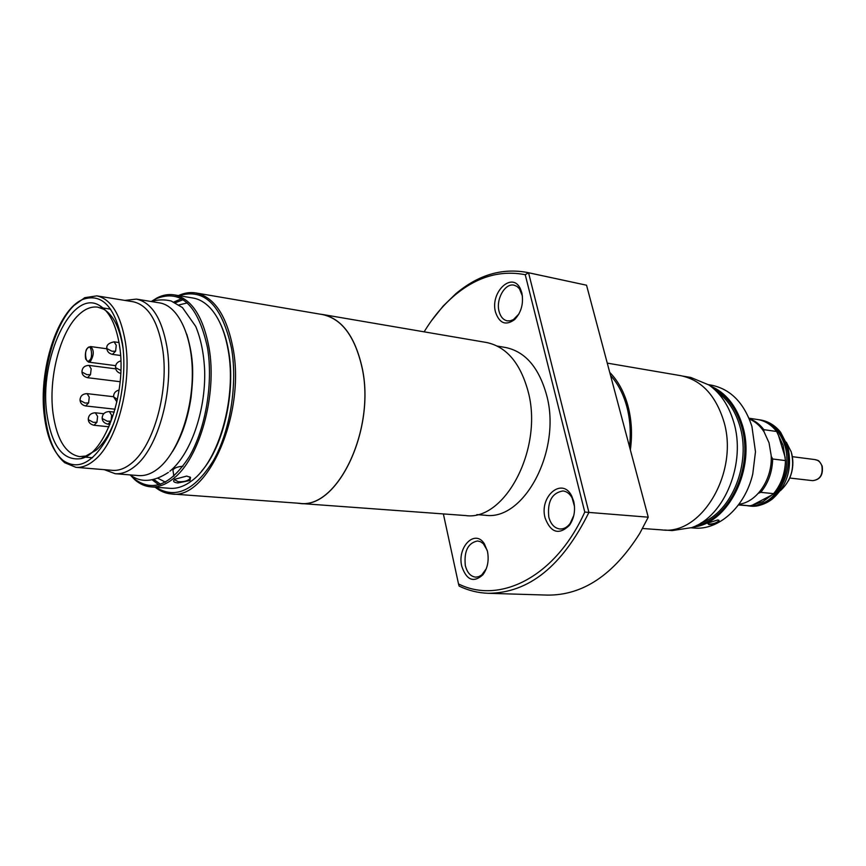 <?xml version="1.0" encoding="UTF-8"?>
<svg xmlns="http://www.w3.org/2000/svg" width="866" height="866" viewBox="0 0 866 866"><rect width="100%" height="100%" fill="white"/><g stroke="black" fill="none" stroke-linecap="round" stroke-linejoin="round"><path stroke-width="1.3" d="M701.059 522.902C731.597 512.596 751.699 462.942 739.64 425.379C735.061 410.473 727.516 399.302 717.005 391.843M664.471 530.014L672.2 530.577L691.62 527.632C724.68 516.537 746.589 462.336 733.502 421.417C728.533 405.191 720.36 393.056 708.973 384.991L690.83 377.468L683.187 376.169M609.74 372.423C618.064 380.845 624.137 391.995 627.958 405.862C631.639 419.848 632.44 434.548 630.361 449.963M642.55 528.487L661.895 529.905C702.207 535.589 739.932 470.617 723.348 419.891C715.1 394.571 700.865 379.828 680.665 375.66L607.261 363.114M629.517 446.791C631.065 432.719 630.156 419.317 626.8 406.587C623.336 393.943 617.913 383.573 610.552 375.476M522.415 296.042L519.438 288.746L516.991 286.419L514.123 285.195C505.095 282.781 495.698 299.268 499.054 311.349C500.494 316.75 503.211 319.922 507.216 320.853L510.334 320.81L513.462 319.565L518.94 313.947M487.222 550.332L483.293 543.664L480.565 541.737L477.577 540.958C467.997 542.95 463.905 551.122 465.313 565.487C467.131 572.664 470.606 576.55 475.726 577.146L478.779 576.659L481.691 575.002L486.281 568.735M574.515 506.556L572.123 497.972C569.817 493.739 566.765 491.39 562.965 490.946C551.923 492.884 547.204 501.609 548.817 517.132C550.798 524.298 554.511 528.249 559.956 528.985C563.777 529.158 567.165 527.329 570.109 523.508L573.812 515.411M521.852 292.935L520.574 289.255C512.694 270.571 489.799 292.026 495.525 312.171C499.444 323.483 505.831 325.941 514.696 319.532C521.354 312.29 523.746 303.425 521.852 292.935M487.482 551.415L484.451 543.978C475.196 528.509 456.815 547.031 461.784 566.321C466.536 580.198 473.572 583.034 482.882 574.808C487.623 568.28 489.16 560.486 487.482 551.415M573.725 501.414L571.733 496.077C562.38 476.527 538.966 496.337 545.104 518.009C550.841 532.871 558.949 535.307 569.427 525.326C574.169 518.323 575.598 510.355 573.725 501.414M179.175 295.707C204.484 287.837 221.923 305.33 231.503 348.197C237.739 384.212 230.269 430.673 213.566 460.333C194.698 490.567 175.473 499.541 155.869 487.255M178.45 295.587C184.306 292.881 190.109 291.994 195.878 292.946C214.119 296.941 226.481 315.246 232.954 347.861C245.966 413.537 207.645 500.472 171.414 493.945C165.59 493.479 160.167 491.228 155.133 487.201M171.414 493.945L299.495 503.308C337.513 509.663 376.223 428.594 361.858 366.805C354.714 336.084 341.572 318.666 322.455 314.564L195.878 292.946M476.841 514.631L485.198 515.248C524.157 521.191 561.991 449.876 546.533 394.831C538.825 367.379 525.186 351.607 505.614 347.504L497.355 346.108M320.063 314.152L322.477 314.466C341.615 318.58 354.757 336.008 361.923 366.762C376.288 428.605 337.545 509.76 299.484 503.406L297.06 503.135M299.484 503.406L465.453 515.541C505.062 521.613 543.718 447.949 528.043 391.183C520.239 362.908 506.394 346.671 486.508 342.492L322.477 314.466M424.145 331.83C432.913 317.4 443.013 305.297 454.455 295.522C476.711 276.817 500.299 269.878 525.24 274.717L584.777 512.044C555.81 576.724 499.953 604.717 458.515 583.944L443.37 513.928M525.24 274.717L528.552 272.758L527.275 272.465C502.053 267.778 478.227 274.89 455.776 293.78L443.121 306.099L431.604 320.561M488.229 593.297L547.518 595.104C582.894 595.397 613.658 574.818 639.779 533.369L648.244 517.186L588.912 512.423C562.25 566.148 528.693 593.102 488.229 593.297C478.075 592.939 468.376 590.547 459.142 586.098L458.515 583.944M648.244 517.186L586.542 285.217L528.552 272.758L588.912 512.423L584.777 512.044M157.915 478.27L165.46 482.178M187.273 302.938L179.002 304.919M586.542 285.217L527.275 272.465M707.544 523.237L717.697 519.957L719.007 520.325C718.953 522.815 715.576 524.233 708.864 524.58L707.544 523.237L709.016 524.157C713.92 523.865 717.2 522.685 718.845 520.596L718.628 520.141M710.282 385.933C725.405 392.32 736.078 405.32 742.314 424.946C756.375 467.9 728.479 524.071 693.114 527.026M713.14 388.206C726.336 395.21 735.699 407.54 741.231 425.195C754.448 465.854 729.897 519.362 696.437 525.5M708.529 384.688L711.397 385.164C730.558 389.083 744.067 402.798 751.904 426.343L755.477 451.771L752.77 473.951C745.096 507.032 718.683 530.522 694.012 528.043L691.111 527.816M110.967 421.147L107.308 421.244L102.188 418.462C102.275 414.1 104.656 411.794 109.332 411.556L111.638 415.215L110.967 421.147L107.936 424.188L109.96 424.394M96.938 422.262L93.322 422.359L88.3 419.631C88.375 415.323 90.724 413.039 95.357 412.801L97.598 416.405L96.938 422.262L93.993 425.26L108.954 426.786M88.603 402.95L85.02 403.026L80.062 400.373C80.137 396.098 82.476 393.846 87.087 393.64L89.252 397.158L88.603 402.95L85.669 405.959L115.091 409.217M90.508 374.621L86.936 374.675L81.978 372.055C82.075 367.779 84.435 365.56 89.057 365.409L91.168 368.84L90.508 374.621L87.52 377.695L120.147 381.722M115.6 351.185L111.963 351.228L106.832 348.554C106.247 345.198 108.672 342.968 114.096 341.843L116.261 345.285L115.6 351.185L112.418 354.378L120.58 355.493M186.742 476.073L190.52 477.437L189.968 480.5L177.909 482.957C173.644 482.492 172.583 481.258 174.716 479.277L186.742 476.073M190.52 477.437L189.6 476.852L190.044 478.324C188.182 480.857 184.263 481.994 178.266 481.713L174.402 479.623M182.964 466.265C177.649 466.633 174.293 467.889 172.929 470.032L173.092 471.126M168.372 472.403C153.574 482.113 140.833 482.947 130.16 474.904L134.793 479.71C139.718 484.007 145.077 486.4 150.857 486.876L169.898 488.316C176.177 488.781 182.531 486.93 188.961 482.773L191.927 480.662C218.741 461.491 237.013 397.191 228.169 350.135C224.835 331.483 218.86 317.443 210.232 308.004C204.982 302.418 199.256 299.095 193.053 298.034L174.218 294.873C168.491 293.953 162.721 294.981 156.908 297.98L151.247 301.53C157.709 299.549 164.324 299.365 171.1 300.967L182.434 307.571L195.705 326.395C200.923 338.931 203.911 353.772 204.668 370.897C205.74 411.155 190.617 454.444 169.866 471.212M181.503 298.738L173.828 302.017M201.529 471.223C223.493 446.52 236.007 391.486 228.527 350.73C226.621 339.764 223.666 330.26 219.661 322.217M183.062 299.69L175.376 302.764M152.189 479.84L158.857 484.863M150.857 486.876C158.088 487.396 165.374 484.808 172.724 479.115C199.375 459.738 217.647 394.799 208.966 347.342C202.958 316.112 191.386 298.629 174.218 294.873M151.821 301.325L156.032 298.792C180.897 288.703 198.043 304.994 207.494 347.677C213.382 382.826 205.762 428.302 189.373 456.534C170.851 485.209 152.438 492.602 134.143 478.703L130.658 475.239M104.256 469.664L115.189 473.702L138.571 475.586C145.098 476.084 151.669 473.702 158.294 468.452C177.335 453.373 192.23 412.92 192.328 374.318C192.523 335.672 178.115 305.676 159.582 302.884L136.438 299.106L124.845 300.405M115.189 473.702C121.641 474.189 128.157 471.775 134.728 466.449C158.153 448.588 174.304 389.819 166.932 346.844C161.79 318.331 151.615 302.418 136.438 299.106M75.927 467.337L112.548 470.346C118.794 470.823 125.094 468.484 131.448 463.299C153.996 445.979 169.509 389.343 162.462 347.883C157.525 320.301 147.718 304.919 133.061 301.736L96.797 295.869L84.771 297.677L73.935 305.525C53.129 325.887 40.15 377.673 45.378 417.39C48.193 439.084 54.634 454.185 64.69 462.693L75.927 467.337C82.053 467.813 88.256 465.41 94.513 460.117C116.737 442.45 132.238 384.753 125.473 342.622C120.731 314.607 111.173 299.019 96.797 295.869M44.383 416.34C38.104 370.551 57.524 309.768 82.822 299.409C102.394 292.708 115.6 307.354 122.442 343.326C126.826 373.441 120.71 412.238 107.698 437.254C93.041 462.834 78.211 470.595 63.218 460.55C53.4 452.269 47.121 437.525 44.383 416.34M114.28 421.969C109.192 434.645 103.13 444.063 96.115 450.201L85.799 456.036L79.629 456.62C65.654 454 56.777 439.538 53.021 413.255C48.355 378.496 59.808 333.031 78.081 315.43C84.587 309 91.168 306.25 97.815 307.159L103.671 309.216C113.359 315.007 119.8 327.976 123.004 348.11M119.573 346.01C127.107 391.865 105.089 454.163 80.841 458.655C63.056 461.037 51.733 446.152 46.894 413.991C38.732 359.238 71.662 288.075 99.482 305.481C109.549 311.489 116.25 324.999 119.573 346.01M153.867 479.493L160.6 484.321M747.672 505.82L756.289 505.452L764.039 502.681C781.533 494.215 791.643 466.298 784.672 444.972C779.736 430.456 771.141 422.034 758.876 419.707L758.172 419.609M758.399 493.252L760.77 492.343L773.609 493.652L763.022 501.587L750.162 505.863L738.568 504.781M763.985 431.701L763.844 429.655L776.629 431.495L783.124 445.33L785.462 460.593L772.667 458.991L771.617 456.967M738.958 504.261C757.025 502.183 772.656 478.93 771.173 455.494L769.051 442.84L764.061 431.831C760.121 425.747 755.206 421.482 749.328 419.036M760.77 492.343C768.315 483.131 772.288 472.013 772.667 458.991M763.844 429.655C759.753 424.275 754.871 420.605 749.177 418.657M773.609 493.652C781.143 484.527 785.094 473.507 785.462 460.593M771.768 495.06L753.355 504.64M738.438 504.965L750.162 505.863M776.629 431.495C771.357 424.708 764.97 420.703 757.469 419.501L748.993 418.224M778.274 434.7L785.213 457.54M90.475 361.317L88.527 362.118L85.68 359.098C84.857 354.237 85.572 350.438 87.823 347.699L90.562 346.541C94.167 349.983 94.134 354.919 90.475 361.317M89.382 360.256C85.918 365.842 83.742 349.68 87.747 348.154C91.211 342.503 93.431 358.73 89.382 360.256M107.936 424.188C104.331 423.29 102.415 421.385 102.188 418.462L102.22 416.99M93.993 425.26C90.421 424.372 88.527 422.5 88.3 419.631L88.332 418.202M117.451 399.421L113.608 396.877L113.652 395.426M85.669 405.959C82.324 405.234 80.451 403.372 80.062 400.373L80.083 399.01M115.579 366.253L115.535 367.649L120.861 370.421M87.52 377.695C83.97 376.688 82.118 374.816 81.978 372.055L81.999 370.745M112.418 354.378C109.04 353.555 107.178 351.607 106.832 348.554L106.875 347.223M780.428 490.643C791.329 480.533 794.934 467.618 791.243 451.911L786.317 442.19M749.761 506.025C757.902 506.675 765.479 504.304 772.494 498.913C787.605 485.252 792.65 467.575 787.616 445.882L780.612 432.264C775.092 425.358 768.294 421.233 760.24 419.913C772.494 422.24 781.1 430.662 786.036 445.156C795.746 473.583 773.76 509.652 749.761 506.025L748.386 505.896M789.76 478.032L812.611 480.652C820.005 479.732 823.09 474.817 821.888 465.908C820.622 462.271 818.381 460.182 815.177 459.619C817.547 460.907 818.197 458.439 822.17 466.027M172.486 451.662C181.633 437.059 187.825 418.971 191.061 397.397C193.432 375.357 194.103 358.816 186.775 334.222M520.975 291.322L520.574 289.255M485.155 545.959L484.451 543.978M572.123 497.972L571.733 496.077M454.455 295.522L455.776 293.78M570.109 523.508L569.427 525.326M483.78 572.891L482.882 574.808M515.844 317.768L514.696 319.532M106.864 348.792L90.562 346.541M115.687 365.668L88.527 362.118M109.332 411.556L114.269 412.097M95.357 412.801L103.747 413.71M119.129 390.014C115.373 391.021 113.533 393.305 113.608 396.877L116.91 401.932M87.087 393.64L113.543 396.715M120.85 360.873C117.224 361.934 115.459 364.185 115.535 367.649C115.838 370.561 117.581 372.499 120.742 373.452M89.057 365.409L115.752 368.851M114.096 341.843L119.032 342.535M172.929 470.032L173.871 476.235M156.032 298.792L156.908 297.98M82.822 299.409L84.771 297.677M85.799 456.036L80.841 458.655M102.123 307.831L110.61 309.162M83.97 456.999L92.532 457.746M103.671 309.216L99.482 305.481M63.218 460.55L64.69 462.693M134.143 478.703L134.793 479.71M189.871 477.177L190.044 478.303M758.876 419.707L760.24 419.913M791.686 453.524C793.97 463.05 792.855 472.187 788.352 480.933M792.358 456.674L815.177 459.619M822.191 466.092C823.35 474.925 820.167 479.786 812.611 480.652"/></g></svg>

